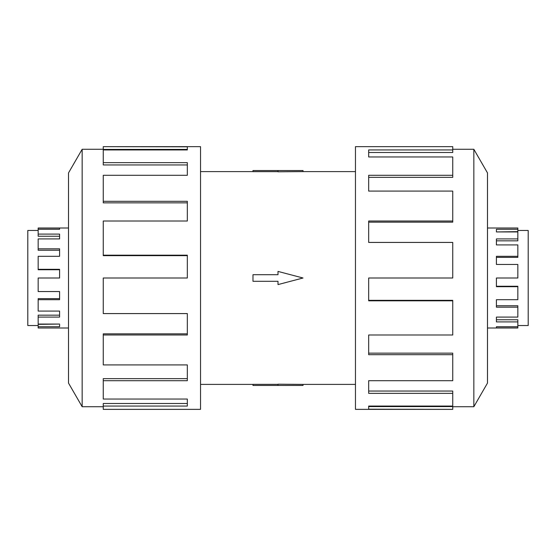 <?xml version="1.0" encoding="UTF-8"?>
<svg xmlns="http://www.w3.org/2000/svg" width="556" height="556" viewBox="0 0 556 556"><rect width="100%" height="100%" fill="white"/><g stroke="black" fill="none" stroke-linecap="round" stroke-linejoin="round"><path stroke-width="0.83" d="M303.02 171.602L278 171.804L278 170.539L303.02 170.539L303.02 171.602L355.465 171.602M278 171.651L252.98 171.651L252.98 170.539L278 170.539M517.838 230.462L528.2 230.462L528.2 325.538L517.838 325.538M517.838 229.267L517.838 231.65L496.411 231.935L496.411 229.267L517.838 229.267L517.838 228.009L487.487 228.009M487.487 327.991L517.838 327.991L517.838 321.903L496.411 321.903L496.411 317.087L517.838 317.087L517.838 307.183L496.411 307.183L496.411 299.691L517.838 299.691L517.838 286.681L496.411 286.681L496.411 278L517.838 278L517.838 264.461L496.411 264.461L496.411 256.309L517.838 256.309L517.838 244.925L496.411 244.925L496.411 238.913L517.838 238.913L517.838 240.831L496.411 240.831M517.838 256.309L517.838 257.372L496.411 257.372M517.838 238.913L517.838 231.935L496.411 231.935M38.162 325.538L27.8 325.538L27.8 230.462L38.162 230.462M38.162 326.733L38.162 324.35L59.589 324.065L59.589 326.733L38.162 326.733L38.162 327.991L68.513 327.991M68.513 228.009L38.162 228.009L38.162 234.097L59.589 234.097L59.589 238.913L38.162 238.913L38.162 248.817L59.589 248.817L59.589 256.309L38.162 256.309L38.162 269.319L59.589 269.319L59.589 278L38.162 278L38.162 291.539L59.589 291.539L59.589 299.691L38.162 299.691L38.162 311.075L59.589 311.075L59.589 317.087L38.162 317.087L38.162 315.169L59.589 315.169M38.162 299.691L38.162 298.628L59.589 298.628M38.162 317.087L38.162 324.065L59.589 324.065M473.837 406.728L487.487 383.084L487.487 172.916L473.837 149.272L473.837 406.728L452.744 406.728M452.744 221.01L452.744 191.083L368.67 191.083L368.67 175.3L452.744 175.3L452.744 156.959L368.67 156.959L368.67 149.939L452.744 149.939L452.744 146.645L355.465 146.645L355.465 409.355L452.744 409.355L368.67 409.195L368.67 406.061L452.744 406.061L452.744 393.356L368.67 393.356L368.67 380.7L452.744 380.7L452.744 354.679L368.67 354.679L368.67 334.99L452.744 334.99L452.744 300.81L368.67 300.81L368.67 278L452.744 278L452.744 242.423L368.67 242.423L368.67 221.01L452.744 221.01L452.744 222.15L368.67 222.15M452.744 300.81L452.744 300.351L368.67 300.351M452.744 354.679L452.744 353.143L368.67 353.143M452.744 393.356L452.744 391.049L368.67 391.049M368.67 406.061L368.67 406.568L452.744 406.568L452.744 409.195M82.163 149.272L68.513 172.916L68.513 383.084L82.163 406.728L82.163 149.272L103.256 149.272M103.256 334.99L103.256 364.917L187.33 364.917L187.33 380.7L103.256 380.7L103.256 399.041L187.33 399.041L187.33 406.061L103.256 406.061L103.256 409.355L200.535 409.355L200.535 146.645L103.256 146.645L187.33 146.805L187.33 149.939L103.256 149.939L103.256 162.644L187.33 162.644L187.33 175.3L103.256 175.3L103.256 201.321L187.33 201.321L187.33 221.01L103.256 221.01L103.256 255.19L187.33 255.19L187.33 278L103.256 278L103.256 313.577L187.33 313.577L187.33 334.99L103.256 334.99L103.256 333.85L187.33 333.85M103.256 255.19L103.256 255.649L187.33 255.649M103.256 201.321L103.256 202.857L187.33 202.857M103.256 162.644L103.256 164.951L187.33 164.951M187.33 149.939L187.33 149.432L103.256 149.432L103.256 146.805M103.256 380.7L103.256 378.643L187.33 378.643M103.256 406.061L103.256 403.503L187.33 403.503M452.744 175.3L452.744 177.357L368.67 177.357M452.744 149.939L452.744 152.497L368.67 152.497M38.162 234.097L38.162 236.251L59.589 236.251M38.162 248.817L38.162 250.249L59.589 250.249M38.162 269.319L38.162 269.743L59.589 269.743M59.589 229.267L59.589 228.071L59.589 229.267L38.162 229.267M38.162 228.071L59.589 228.071M517.838 321.903L517.838 319.749L496.411 319.749M517.838 307.183L517.838 305.751L496.411 305.751M517.838 286.681L517.838 286.257L496.411 286.257M496.411 326.733L496.411 327.929L496.411 326.733L517.838 326.733M517.838 327.929L496.411 327.929M252.98 274.706L278 274.706L278 271.411L303.02 278L278 284.589L278 281.294L252.98 281.294L252.98 274.706M278 385.461L303.02 385.461L303.02 384.398L278 384.196L278 385.461L252.98 385.461L252.98 384.349L278 384.349M200.535 171.602L252.98 171.602M82.163 406.728L103.256 406.728M473.837 149.272L452.744 149.272M200.535 384.398L252.98 384.398M303.02 384.398L355.465 384.398"/></g></svg>
